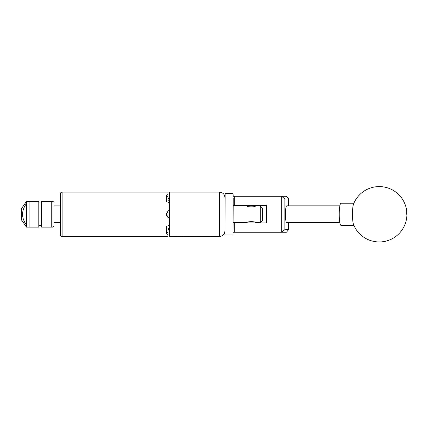 <?xml version="1.0" encoding="UTF-8"?>
<svg xmlns="http://www.w3.org/2000/svg" width="428" height="428" viewBox="0 0 428 428"><rect width="100%" height="100%" fill="white"/><g stroke="black" fill="none" stroke-linecap="round" stroke-linejoin="round"><path stroke-width="0.64" d="M233.217 198.421L232.998 234.999L232.998 193.542L233.217 196.286L286.407 196.286L288.616 198.945L284.871 198.945L284.871 229.595L288.616 229.595L288.616 222.688M288.616 229.595L286.407 232.254L233.217 232.254M233.217 222.929L266.441 222.929L266.441 205.611L233.217 205.611M281.678 232.254L281.678 196.286M234.325 196.286L234.325 205.611M234.325 222.929L234.325 232.254M288.616 205.852L288.616 198.945M284.871 198.945L281.71 196.318M281.71 232.222L284.871 229.595M353.18 223.25A11.075 1.733 90 0 0 353.565 224.588A27.686 27.686 0 0 0 387.377 240.734A27.686 27.686 0 0 0 379.256 186.587A27.686 27.686 0 0 0 353.565 203.953A11.075 1.733 90 0 0 352.79 207.789A11.075 1.733 90 0 0 353.18 223.25M353.881 203.198L340.977 203.198A11.075 1.733 90 0 0 339.57 207.789A11.075 1.733 90 0 0 339.431 219.313A11.075 1.733 90 0 0 340.977 225.342L353.881 225.342M224.914 234.779L225.133 193.542L224.914 234.779M339.848 205.852L286.728 205.852A8.416 1.316 -90 0 0 285.412 214.268A8.416 1.316 -90 0 0 286.728 222.688L339.848 222.688M53.912 226.23L53.029 227.113L53.029 201.422L53.912 202.31L53.912 226.23M53.029 227.113L51.253 227.113L51.253 201.422L51.253 227.113L41.575 227.113L41.575 201.422L53.029 201.422M41.575 202.797A4.013 4.013 0 0 1 38.788 202.797M41.575 225.743A4.013 4.013 0 0 0 38.788 225.743M26.45 201.422L38.788 201.422L38.788 227.113L29.109 227.113L29.109 201.422L29.109 227.113L26.45 227.113L26.45 201.422L21.4 208.736L21.4 219.805L26.45 227.113M26.006 204.21C21.427 210.956 21.427 217.665 26.006 224.331L26.006 204.21M60.337 205.889L53.912 205.889M60.337 222.651L53.912 222.651M180.809 236.411L174.908 236.406M262.455 220.361L260.24 222.576L260.24 205.964L262.455 208.179L262.455 220.361M247.17 222.929L247.111 222.576C246.854 221.367 255.73 221.372 255.473 222.576L260.24 222.576M260.24 205.964L255.473 205.964C255.73 207.173 246.86 207.173 247.111 205.964L233.217 205.964M255.473 222.576L255.409 222.929M233.217 222.576L247.111 222.576M167.974 229.932L169.301 228.985L169.301 229.51A1.327 1.327 0 0 0 167.974 230.836M60.337 234.646L60.337 193.895A1.771 1.771 0 0 1 62.108 192.124L62.108 236.417A1.771 1.771 0 0 1 60.337 234.646M166.647 213.347L166.556 214.225L167.974 211.116L167.974 196.864L166.556 195.066L167.974 193.707L167.974 192.124L62.108 192.124M166.556 226.567L166.556 233.426L167.974 231.676L167.974 236.417L62.108 236.417M167.974 234.833L166.556 233.426M167.974 231.676L167.974 217.424L166.556 214.316A4.12 4.12 0 0 0 169.413 218.237L167.974 217.424M174.817 236.417L169.413 236.417L169.413 192.124L219.596 192.124L219.596 236.417L175.421 236.342C174.619 236.438 174.619 236.438 175.421 236.342M167.177 212.047L166.931 212.507M169.413 199.031L169.413 199.544M167.974 193.707L167.974 196.864M169.413 203.509L169.413 210.303M167.974 225.604L169.413 225.026M168.086 211.02A4.12 4.12 0 0 0 167.974 211.116L169.301 210.341M169.413 200.01A4.12 2.06 0 0 0 167.974 200.416M166.556 195.109L166.556 201.973M167.974 228.124A4.12 2.06 180 0 0 169.413 228.531M167.974 201.765L169.301 203.482M169.301 199.555L167.974 198.608M406.6 214.268A27.686 22.176 -12.2 0 0 406.311 208.404M232.998 234.999L225.133 234.999M232.998 193.542L225.133 193.542M255.409 205.996L255.409 205.611M247.17 205.996L247.17 205.611M219.596 236.417C222.828 236.101 224.598 234.33 224.914 231.104M169.301 199.031L167.974 197.704M219.596 192.124C222.828 192.44 224.598 194.21 224.914 197.436"/></g></svg>

